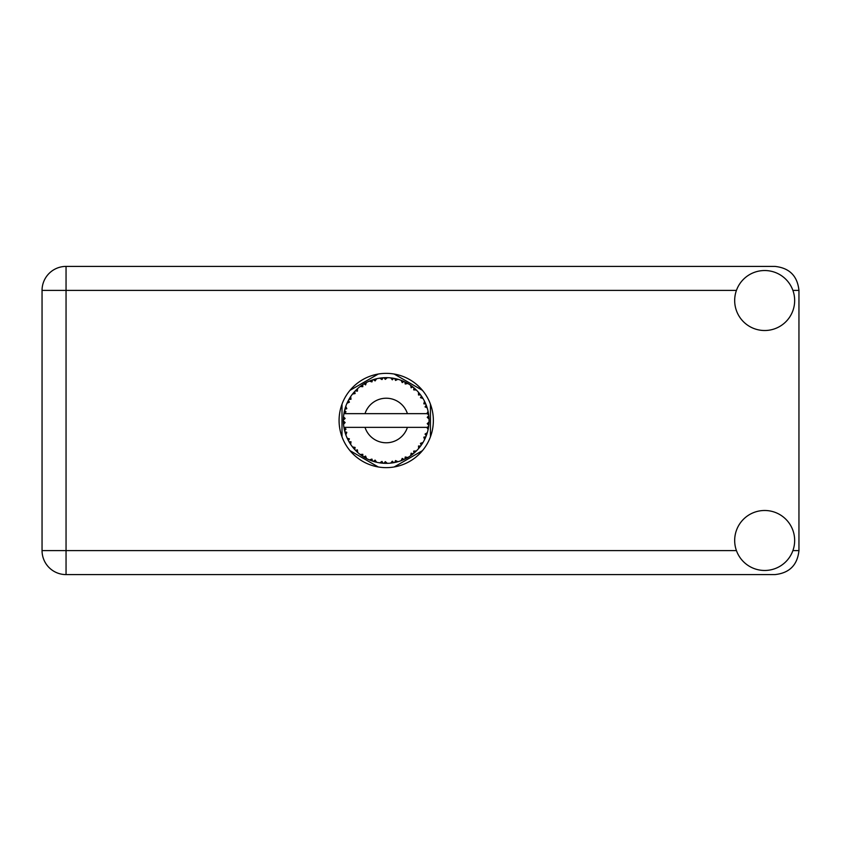 <?xml version="1.0" encoding="UTF-8"?>
<svg xmlns="http://www.w3.org/2000/svg" width="841" height="841" viewBox="0 0 841 841"><rect width="100%" height="100%" fill="white"/><g stroke="black" fill="none" stroke-linecap="round" stroke-linejoin="round"><path stroke-width="1.26" d="M378.24 374.045L349.982 390.361M422.455 390.361L394.198 374.045M430.445 436.815L430.445 404.185M394.198 466.955L422.455 450.639M349.982 450.639L378.24 466.955M342.003 404.185L342.003 436.815M764.669 570.471A29.992 29.992 0 0 0 794.661 540.479A29.992 29.992 0 0 0 764.669 510.487A29.992 29.992 0 0 0 734.677 540.479A29.992 29.992 0 0 0 764.669 570.471M764.669 330.513A29.992 29.992 0 0 0 794.661 300.521A29.992 29.992 0 0 0 764.669 270.529A29.992 29.992 0 0 0 734.677 300.521A29.992 29.992 0 0 0 764.669 330.513M386.219 373.362A47.138 47.138 0 0 0 339.081 420.5A47.138 47.138 0 0 0 386.219 467.638A47.138 47.138 0 0 0 433.357 420.5A47.138 47.138 0 0 0 386.219 373.362M736.432 290.408L66.05 290.408L66.05 550.592L42.05 550.592A24 24 0 0 0 66.05 574.592A24 24 0 0 1 42.05 550.592L42.05 290.408A24 24 0 0 1 66.05 266.408L774.95 266.408C789.426 267.943 797.426 275.932 798.95 290.408L798.95 550.592C797.426 565.068 789.426 573.057 774.95 574.592L66.05 574.592L66.05 550.592L736.432 550.592M397.761 461.762L397.951 461.709A42.849 42.849 0 0 0 400.947 460.742L404.058 459.459A42.849 42.849 0 0 0 404.868 459.081L407.832 457.493A42.849 42.849 0 0 0 410.492 455.811L413.183 453.804A42.849 42.849 0 0 0 413.877 453.225L416.358 450.965A42.849 42.849 0 0 0 418.513 448.663L420.626 446.045A42.849 42.849 0 0 0 421.152 445.32L422.981 442.513A42.849 42.849 0 0 0 424.505 439.748L425.893 436.689A42.849 42.849 0 0 0 426.219 435.859L427.302 432.673A42.849 42.849 0 0 0 428.09 429.625L428.679 426.313A42.849 42.849 0 0 0 428.784 425.43L429.036 422.077A42.849 42.849 0 0 0 429.036 418.923L429.036 418.692M428.931 423.98L429.015 422.666M429.005 422.886L429.036 422.214M344.347 411.386L344.148 412.374M344.326 411.512L343.99 413.257M347.932 401.252L347.491 402.166M347.911 401.304L347.112 402.976M353.924 392.337L353.399 392.947M361.977 385.167L361.283 385.651M361.304 385.641L360.337 386.355M375.454 379.028L373.404 379.606A42.849 42.849 0 0 0 372.552 379.89L371.806 380.153M371.48 380.269L370.734 380.542M370.156 380.773L369.409 381.089L371.943 381.919L372.552 379.89L369.483 381.11M384.673 377.683L383.98 377.714A42.849 42.849 0 0 0 383.086 377.767L383.002 377.767M381.951 377.861L380.731 378.008M380.668 378.008L380.058 378.093M395.375 378.639L394.692 378.492A42.849 42.849 0 0 0 393.809 378.324L393.725 378.313M392.947 378.177L391.685 377.998M392.631 378.135L390.655 377.882M406.76 382.897L404.868 381.919A42.849 42.849 0 0 0 404.058 381.541L403.985 381.509M403.47 381.278L402.639 380.92M412.679 386.797L411.964 386.25M411.68 386.03L411.133 385.641M421.551 396.258L421.152 395.68A42.849 42.849 0 0 0 420.626 394.955L420.574 394.881M419.932 394.051L419.154 393.094M425.451 403.27L425.041 402.355M424.894 402.061L424.61 401.472M428.511 413.604L428.332 412.584M428.248 412.174L428.111 411.501M429.036 422.077L427.239 423.622L428.784 425.43L428.931 424.011M428.899 424.295L428.984 423.286M427.302 432.673L425.041 434.093L426.25 435.775M426.545 435.007L426.944 433.83M422.981 442.513L420.447 443.323L421.194 445.257M421.793 444.395L422.35 443.543M422.214 443.743L422.823 442.786M407.832 457.493L405.225 456.989L404.942 459.039M406.571 458.208L407.559 457.662M399.464 461.257L400.736 460.815M387.049 463.338L387.333 463.338A42.849 42.849 0 0 0 390.476 463.139L393.809 462.676A42.849 42.849 0 0 0 394.692 462.508L394.776 462.487M395.796 462.266L396.416 462.119M382.371 463.181L383.086 463.233A42.849 42.849 0 0 0 383.98 463.286L384.768 463.328M384.999 463.328L387.007 463.338M369.483 459.89L372.552 461.11A42.849 42.849 0 0 0 373.404 461.394L373.488 461.415M374.55 461.73L375.675 462.035M365.772 458.156L366.34 458.461M349.888 443.218L350.466 444.122M345.136 432.684L345.598 434.124M343.401 422.077L343.464 423.317M428.132 429.404L426.829 427.354L407.422 427.354A22.287 22.287 0 0 1 365.015 427.354L343.927 427.354A42.849 42.849 0 0 0 343.937 427.428L343.969 427.638M344.453 430.066L344.61 430.718L345.998 429.12L343.937 427.428L344.61 430.718A42.849 42.849 0 0 0 344.831 431.591L345.83 434.797A42.849 42.849 0 0 0 346.986 437.73L347.081 437.94M347.375 438.592L348.458 440.747L349.404 438.844L347.228 438.277M353.136 447.738L353.693 448.39M353.767 448.484L353.315 447.938M347.89 439.654L348.458 440.747A42.849 42.849 0 0 0 348.889 441.536L348.899 441.567M349.488 442.566L349.814 443.091M371.88 460.879L372.552 461.11L371.943 459.081L369.409 459.911L370.986 460.553M375.097 460.101L373.404 461.394L376.652 462.266L375.097 460.101M376.6 462.203L376.652 462.266A42.849 42.849 0 0 0 379.743 462.855L379.974 462.897M379.743 462.855L383.086 463.233L381.982 461.415L379.743 462.855L380.647 462.981M387.333 463.338L385.294 461.625L383.98 463.286L387.28 463.286M392.589 462.876L393.809 462.676L392.295 461.183L390.708 463.118M397.951 461.709L395.554 460.563L394.723 462.497M402.934 459.953L404.058 459.459L402.219 458.398L401.168 460.658M412.216 454.56L413.183 453.804L411.144 453.225L410.681 455.685M416.358 450.965L413.698 451.112L413.961 453.152M419.869 447.023L420.626 446.045L418.503 446.003L418.66 448.495M425.409 437.825L425.893 436.689L423.822 437.173L424.61 439.538M345.83 434.797L346.818 432.327L344.863 431.696M348.889 441.536L350.655 444.395L351.002 441.756L349.068 441.861M350.665 444.321L350.655 444.395A42.849 42.849 0 0 0 352.505 446.939L354.681 449.504L355.123 447.433L352.505 446.939L354.681 449.504A42.849 42.849 0 0 0 355.291 450.156L355.312 450.177M355.291 450.156L357.709 452.49L357.393 449.84L355.554 450.429M357.698 452.416L357.709 452.49A42.849 42.849 0 0 0 360.137 454.497L362.881 456.442L362.797 454.319L360.137 454.497L362.881 456.442A42.849 42.849 0 0 0 363.638 456.915L363.953 457.115M365.593 456.095L363.638 456.915L366.56 458.576L365.593 456.095M366.539 458.503L366.56 458.576A42.849 42.849 0 0 0 369.409 459.911L369.62 460.006M356.647 451.501L357.278 452.101M364.658 457.525L365.204 457.84M371.028 460.563L371.743 460.826M349.236 398.855L348.889 399.464A42.849 42.849 0 0 0 348.458 400.253L346.986 403.27A42.849 42.849 0 0 0 345.83 406.203L344.831 409.409A42.849 42.849 0 0 0 344.61 410.282L343.937 413.572A42.849 42.849 0 0 0 343.927 413.646A42.849 42.849 0 0 0 343.538 416.694L343.37 420.048A42.849 42.849 0 0 0 343.37 420.952L343.37 421.057M343.401 418.818L343.37 420.048L345.136 418.461L343.517 416.926M344.61 430.718L344.074 428.216M344.148 428.637L344.316 429.457M343.937 427.428L344.442 430.003M343.538 416.768L343.485 417.336M343.475 417.462L343.538 416.694M345.167 408.221L344.831 409.409L346.818 408.673L345.746 406.413M343.591 424.242L345.136 422.539L343.37 420.952L343.538 424.306A42.849 42.849 0 0 0 343.927 427.354M344.831 431.591L345.041 432.358M347.06 437.762L348.458 440.747M343.99 413.52L345.998 411.88L344.579 410.387M345.798 406.266L345.619 406.802M345.43 407.37L345.241 407.98M345.209 408.095L345.399 407.486M355.796 390.329L355.291 390.844A42.849 42.849 0 0 0 354.681 391.496L352.505 394.061A42.849 42.849 0 0 0 350.655 396.605L349.288 398.781M349.446 398.508L348.889 399.464L351.002 399.244L350.655 396.605L350.203 397.288M343.37 420.952L343.475 423.528M345.83 406.203L345.514 407.107M347.06 403.238L349.404 402.156L348.405 400.348M350.655 396.605L350.298 397.141M350.15 397.362L349.541 398.34M369.409 381.089A42.849 42.849 0 0 0 366.56 382.424L363.638 384.085A42.849 42.849 0 0 0 362.881 384.558L360.137 386.503A42.849 42.849 0 0 0 357.709 388.51L355.89 390.235M356.163 389.961L355.291 390.844L357.393 391.16L357.541 388.668M343.591 416.758L343.37 420.048M352.579 394.04L355.123 393.567L354.608 391.58M352.968 393.472L353.42 392.926M364.079 383.811L365.593 384.905L366.361 382.529M345.851 406.277L344.831 409.409M428.49 427.533L428.679 426.313L427.186 427.354M428.878 416.442L429.036 418.923L428.784 415.57L427.239 417.378L429.036 418.923L429.005 418.124M428.857 416.242L428.784 415.57A42.849 42.849 0 0 0 428.679 414.687L428.658 414.571M426.902 413.646L428.679 414.687L428.563 413.898M357.709 388.51L357.005 389.152M360.137 386.503L362.797 386.681L362.786 384.621M364.7 383.443L364.132 383.78M365.478 383.002L364.752 383.412M379.743 378.145L381.982 379.585L383.086 377.767L379.743 378.145A42.849 42.849 0 0 0 376.652 378.734L376.421 378.786M343.927 413.646L407.422 413.646A22.287 22.287 0 0 0 365.015 413.646M407.422 413.646L426.829 413.646L428.09 411.375A42.849 42.849 0 0 0 427.302 408.327L427.239 408.106M426.776 406.666L426.219 405.141L425.041 406.907L427.133 407.748M427.239 408.284L426.219 405.141A42.849 42.849 0 0 0 425.893 404.311L425.882 404.279M425.893 404.311L424.505 401.252L423.822 403.827L425.756 403.964M424.484 401.325L424.505 401.252A42.849 42.849 0 0 0 422.981 398.487L422.865 398.298M421.446 396.1L420.447 397.677L422.981 398.487L422.487 397.677M420.395 394.66L418.513 392.337L418.503 394.997L420.553 394.86M418.513 392.337A42.849 42.849 0 0 0 416.358 390.035L416.19 389.877M413.698 389.888L416.358 390.035L413.877 387.775L413.698 389.888M414.413 388.237L413.877 387.775A42.849 42.849 0 0 0 413.183 387.196L413.099 387.133M410.66 385.304L411.144 387.775L412.899 386.965M410.492 385.189A42.849 42.849 0 0 0 407.832 383.507L407.633 383.391M407.832 383.507L404.868 381.919L405.225 384.011L407.832 383.507L407.002 383.033M401.115 380.321L402.219 382.602L403.953 381.488M400.947 380.258A42.849 42.849 0 0 0 397.951 379.291L397.73 379.228M396.763 378.965L394.692 378.492L395.554 380.437L397.951 379.291L397.036 379.039M390.771 377.893L392.295 379.817L393.693 378.303M390.476 377.861A42.849 42.849 0 0 0 387.333 377.662L387.112 377.662M386.103 377.651L383.98 377.714L385.294 379.375L387.333 377.662L386.524 377.651M374.056 379.417L373.404 379.606L375.097 380.899L376.652 378.734L375.769 378.944M350.665 396.679L348.889 399.464M357.698 388.584L355.291 390.844M365.667 382.897L364.878 383.338M375.675 378.965L374.108 379.396M373.404 379.606L376.064 378.87M387.333 377.662L384.768 377.672M366.539 382.497L363.638 384.085M380.51 378.03L382.97 377.777M387.259 377.662L386.734 377.651M397.951 379.291L395.543 378.681M376.652 378.734L374.592 379.259M386.324 377.651L385.273 377.662M387.28 377.714L383.98 377.714M390.687 377.882L393.441 378.261M396.973 379.018L396.1 378.807M401.651 380.521L402.965 381.057M416.358 390.035L414.529 388.332M397.888 379.323L394.692 378.492M400.989 380.332L403.722 381.383M406.949 383.002L406.161 382.571M414.813 388.584L413.877 387.775M415.475 389.183L414.918 388.679M422.981 398.487L421.635 396.384M407.759 383.517L404.868 381.919M415.622 389.33L414.96 388.721M421.846 396.689L421.478 396.153M421.993 396.91L422.455 397.625M413.183 387.196L410.513 385.262M419.449 393.441L418.976 392.873M425.43 403.217L425.189 402.692M426.65 406.298L426.261 405.246M422.907 398.466L421.152 395.68M426.786 406.708L427.018 407.412M428.973 417.693L428.921 416.863M428.679 414.687L428.09 411.375M428.679 426.313L428.216 429.036M428.984 418.871L428.784 415.57M428.09 429.625L428.279 428.689M424.842 439.065L424.505 439.748M425.041 438.645L425.346 437.961M426.723 434.482L427.133 433.241M424.947 438.834L425.325 438.014M418.566 448.61L419.049 448.043M424.484 439.675L425.893 436.689M418.513 448.663L419.133 447.938M413.183 453.804L410.492 455.811M411.501 455.097L412.164 454.603M365.015 427.354L407.422 427.354M418.513 448.589L420.626 446.045M415.307 451.964L415.938 451.375M405.583 458.723L404.973 459.028M401.02 460.71L401.84 460.405M400.947 460.742L401.704 460.458M395.848 462.256L396.458 462.108M397.152 461.93L396.595 462.077M390.55 463.128L391.296 463.044M391.706 463.002L390.476 463.139M400.989 460.668L404.058 459.459M397.888 461.677L395.47 462.34M385.346 463.338L385.935 463.349M379.817 462.865L380.374 462.949M380.962 463.023L381.709 463.107M390.529 463.076L393.809 462.676M381.089 463.044L381.646 463.107M370.124 460.206L369.409 459.911M379.806 462.813L383.086 463.233M370.355 460.3L371.196 460.626M361.861 455.748L362.397 456.116M353.861 448.589L354.681 449.504M792.905 550.592L798.95 550.592M798.95 290.408L792.905 290.408M42.05 290.408L66.05 290.408L66.05 266.408A24 24 0 0 0 42.05 290.408"/></g></svg>
